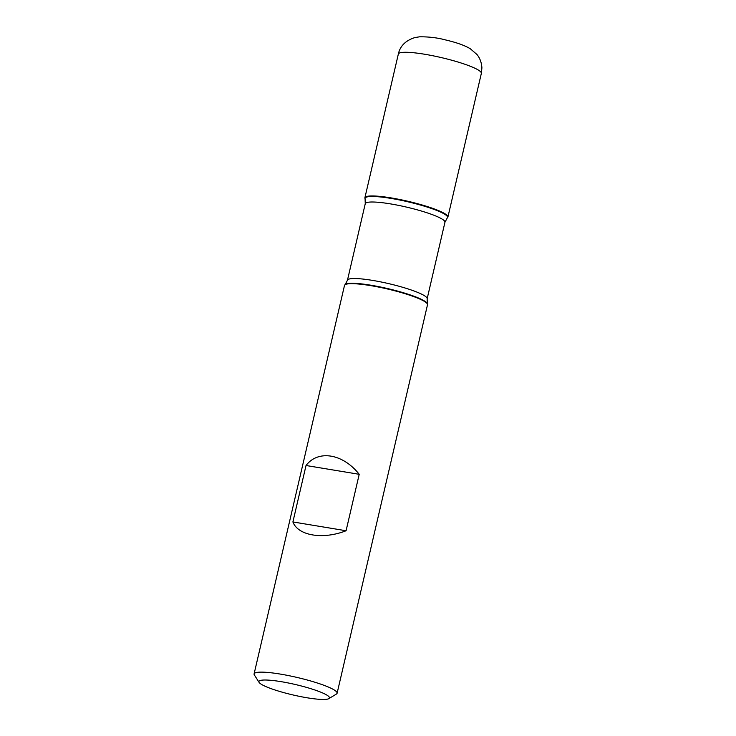 <?xml version="1.0" encoding="UTF-8"?>
<svg xmlns="http://www.w3.org/2000/svg" width="736" height="736" viewBox="0 0 736 736"><rect width="100%" height="100%" fill="white"/><g stroke="black" fill="none" stroke-linecap="round" stroke-linejoin="round"><path stroke-width="1.1" d="M337.106 693.229L427.506 304.768A42.614 6.302 -166.9 0 0 427.469 304.198A42.614 6.302 -166.9 0 0 424.598 301.502A42.614 6.302 -166.9 0 0 380.678 287.491A42.614 6.302 -166.9 0 0 344.77 284.952A42.614 6.302 -166.9 0 0 344.494 285.448L254.095 673.909A42.614 6.302 13.1 0 1 288.512 675.593A42.614 6.302 13.1 0 1 334.208 689.963A42.614 6.302 13.1 0 1 337.106 693.229A42.614 6.302 13.1 0 1 336.426 694.039L328.872 698.63A36.22 5.354 -166.9 0 0 295.375 684.517A36.22 5.354 -166.9 0 0 259.1 682.392A36.22 5.354 -166.9 0 0 261.354 684.296A36.22 5.354 -166.9 0 0 297.565 695.971A36.22 5.354 -166.9 0 0 328.872 698.63M259.1 682.392L254.343 674.94A42.614 6.302 13.1 0 1 254.095 673.909M292.9 521.944C298.062 535.734 322.892 539.847 346.076 530.748L359.214 474.306C342.948 453.634 318.118 449.521 306.029 465.502L292.9 521.944L346.076 530.748M364.936 198.297A42.614 6.302 13.1 0 1 407.836 201.259A42.614 6.302 13.1 0 1 447.635 217.543L447.258 217.939A42.338 6.256 13.1 0 0 444.654 214.204A42.338 6.256 13.1 0 0 397.504 199.576A42.338 6.256 13.1 0 0 365.093 198.821L364.936 198.297M306.029 465.502L359.214 474.306M447.424 217.736A42.614 6.302 -166.9 0 0 447.911 217.046A42.614 6.302 -166.9 0 0 445.013 213.79A42.614 6.302 -166.9 0 0 399.317 199.41A42.614 6.302 -166.9 0 0 364.9 197.736A42.614 6.302 -166.9 0 0 365.047 198.564M368.948 196.08L368.819 196.65M427.147 298.788L444.949 222.254A40.912 6.044 -166.9 0 0 442.17 219.126A40.912 6.044 -166.9 0 0 398.305 205.326A40.912 6.044 -166.9 0 0 365.258 203.716L347.456 280.241A40.912 6.044 13.1 0 1 380.494 281.851A40.912 6.044 13.1 0 1 424.359 295.651A40.912 6.044 13.1 0 1 427.147 298.788L427.312 303.683A42.338 6.256 -166.9 0 0 424.46 300.996A42.338 6.256 -166.9 0 0 380.825 287.077A42.338 6.256 -166.9 0 0 345.147 284.556L344.77 284.952M398.342 54.059C400.099 46.009 405.619 40.508 414.911 37.564L419.667 36.8C428.904 36.745 437.377 37.748 445.096 39.827C456.467 42.467 464.894 45.457 470.368 48.806L476.891 54.436C478.041 55.761 481.408 60.048 481.905 67.832L481.353 73.37A42.614 6.302 -166.9 0 0 478.446 70.113A42.614 6.302 -166.9 0 0 432.75 55.734A42.614 6.302 -166.9 0 0 398.342 54.059L364.9 197.736M427.312 303.683L427.469 304.198M347.456 280.241L345.147 284.556M365.093 198.821L365.258 203.716M444.949 222.254L447.258 217.939M481.353 73.37L447.911 217.046"/></g></svg>
